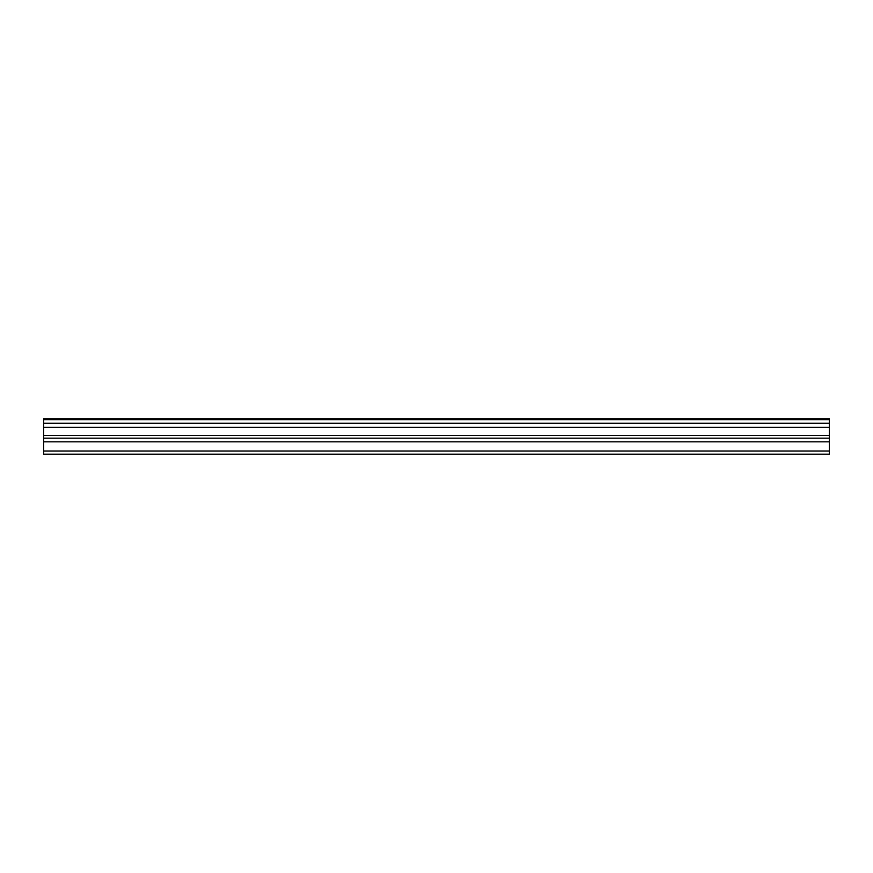 <?xml version="1.0" encoding="UTF-8"?>
<svg xmlns="http://www.w3.org/2000/svg" width="873" height="873" viewBox="0 0 873 873"><rect width="100%" height="100%" fill="white"/><g stroke="black" fill="none" stroke-linecap="round" stroke-linejoin="round"><path stroke-width="1.31" d="M43.65 423.263L43.65 418.822L829.35 418.822L829.35 423.263L43.65 423.263L43.65 454.178L829.35 454.178L829.35 435.485L43.65 435.485M829.35 423.263L829.35 435.485M43.65 451.035L829.35 451.035M43.65 419.662L829.35 419.662M43.65 441.825L829.35 441.825M43.65 427.312L829.35 427.312M43.65 438.17L829.35 438.17"/></g></svg>
